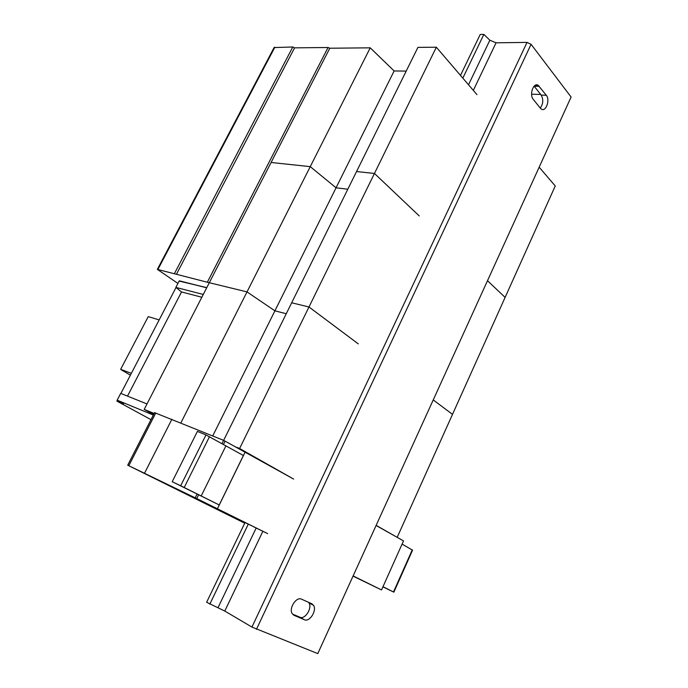 <?xml version="1.0" encoding="UTF-8"?>
<svg xmlns="http://www.w3.org/2000/svg" width="688" height="688" viewBox="0 0 688 688"><rect width="100%" height="100%" fill="white"/><g stroke="black" fill="none" stroke-linecap="round" stroke-linejoin="round"><path stroke-width="1.03" d="M304.449 619.742L294.06 615.321L292.185 613.601C288.625 608.269 296.382 596.367 301.533 599.179L311.819 603.754L313.547 605.328C317.116 610.454 309.626 622.391 304.449 619.742L299.873 617.213C305.042 619.862 312.524 607.994 308.946 602.877L308.525 602.292M292.486 614.066L299.873 617.213M540.329 108.179L533.252 99.339C529.055 94.652 533.587 81.975 538.231 85.355L546.289 95.262C550.366 99.941 545.833 112.445 541.267 109.039L540.329 108.179M540.261 108.085C543.245 103.845 543.563 99.519 541.198 95.107L534.129 86.155M245.083 522.459L206.632 602.267L224.778 611.056L251.937 627.069L527.025 42.407L496.057 42.802L489.856 40.222L483.862 34.4L480.207 34.469L460.487 75.396M209.806 604.15L248.334 524.067M462.826 78.122L483.862 34.4M540.682 94.454L531.6 94.187M251.937 627.069L317.779 653.6L571.1 97.025L531.076 44.299L527.025 42.407M256.469 629.305L531.076 44.299M274.099 47.567L292.778 46.982L294.593 47.842L328.056 47.506L329.784 48.255M209.298 282.734L157.354 269.378L177.925 283.422M176.42 274.34L294.593 47.842M179.147 281.091L206.778 287.627M353.133 575.916L381.522 589.951L382.984 586.701L393.854 592.162L412.559 550.176L402.076 544.096L403.512 540.906L376.087 525.486M393.502 591.964L412.267 549.867M382.984 586.701L402.076 544.096M393.854 592.162L382.915 586.847M223.48 444.414L225.088 441.146L223.634 440.363L154.576 412.645M222.026 443.614L291.678 302.78L308.981 306.994L239.613 448.499L292.813 478.607M244.739 523.181L127.71 465.183L195.22 497.837L197.112 494.018L219.223 504.966L243.389 455.516L206.004 434.928L197.396 431.402L172.215 481.712L180.669 485.762L206.004 434.928M195.22 497.837L196.725 498.576L198.608 494.758M172.215 481.712L197.112 494.018M144.497 473.275L171.897 419.25M265.19 532.426L253.304 526.612M293.647 479.08L225.088 441.146M196.725 498.576L217.425 508.776L245.255 451.844M217.425 508.776L267.675 533.63M128.819 465.707L155.755 412.998M381.522 589.951L353.047 576.114M180.669 485.762L201.206 495.971L225.956 445.79M201.206 495.971L219.223 504.966M184.212 487.508L209.487 436.691M130.376 375.218L123.401 371.004M159.16 319.903L148.23 316.618L120.658 369.344L131.348 373.335M123.35 371.107L120.658 369.344M147 403.959L120.701 393.381L117.175 400.167L153.338 415.062M201.833 297.25L181.537 291.944L127.504 396.116L181.537 291.944L175.861 287.395L203.27 294.464M179.293 280.807L206.701 287.782L179.233 280.919L175.861 287.395M150.99 419.663L116.9 401.104L123.496 403.83L117.175 400.167M406.195 71.096L394.121 70.959L336.062 187.79L310.254 166.642L336.062 187.79L347.801 189.234L336.062 187.79L274.908 310.83L247.009 291.901L274.908 310.83L286.268 313.728L274.908 310.83L212.738 435.917M394.121 70.959L370.23 47.833L329.801 48.22L209.307 282.716L247.009 291.901L180.867 422.914M236.706 447.312L239.613 448.499M308.981 306.994L291.678 302.78L356.547 171.553L374.453 173.453L308.981 306.994L358.302 343.888L308.981 306.994M376.147 525.357L396.116 536.743M539.16 167.193L555.25 185.958L505.112 297.405L487.5 280.695L505.112 297.405L452.506 414.357L433.234 399.934L452.506 414.357L397.234 537.233M176.016 287.515L120.882 393.45M117.338 400.261L116.9 401.104M153.596 414.563L144.205 409.403L154.155 413.479M370.23 47.833L310.254 166.642L271.089 162.48L310.254 166.642L247.009 291.901L209.307 282.716L144.205 409.403M374.453 173.453L356.547 171.553L417.917 47.386L436.338 47.214L374.453 173.453L419.224 215.929L374.453 173.453M476.973 94.634L436.338 47.214M189.535 495.154L188.486 494.646M187.291 494.061L188.34 494.569M185.081 492.952L184.092 492.479M212.73 506.695L228.304 514.4L212.73 506.695M235.993 517.961L206.013 503.306M245.014 522.596L253.829 526.784M203.674 502.154L182.294 491.576M353.133 575.925L354.673 576.673M364.201 581.541L363.152 581.033M361.183 580.053L362.249 580.569M245.014 522.605L181.271 491.086M359.962 579.442L358.912 578.935M358.061 578.513L359.119 579.021M274.4 468.081L273.274 467.616M293.406 614.952L294.06 615.321M534.172 86.206L539.28 86.318M541.198 95.107L546.289 95.262M224.778 611.056L262.859 531.291M473.335 90.386L496.057 42.802M218.019 607.667L256.177 528.023M468.519 84.762L489.856 40.222M157.939 269.395L274.873 47.171M174.52 273.42L292.778 46.982M207.501 281.899L328.056 47.506M308.946 602.877L313.547 605.328M535.247 85.286L538.231 85.355M274.177 47.42L157.354 269.378M127.71 465.183L154.594 412.602"/></g></svg>
